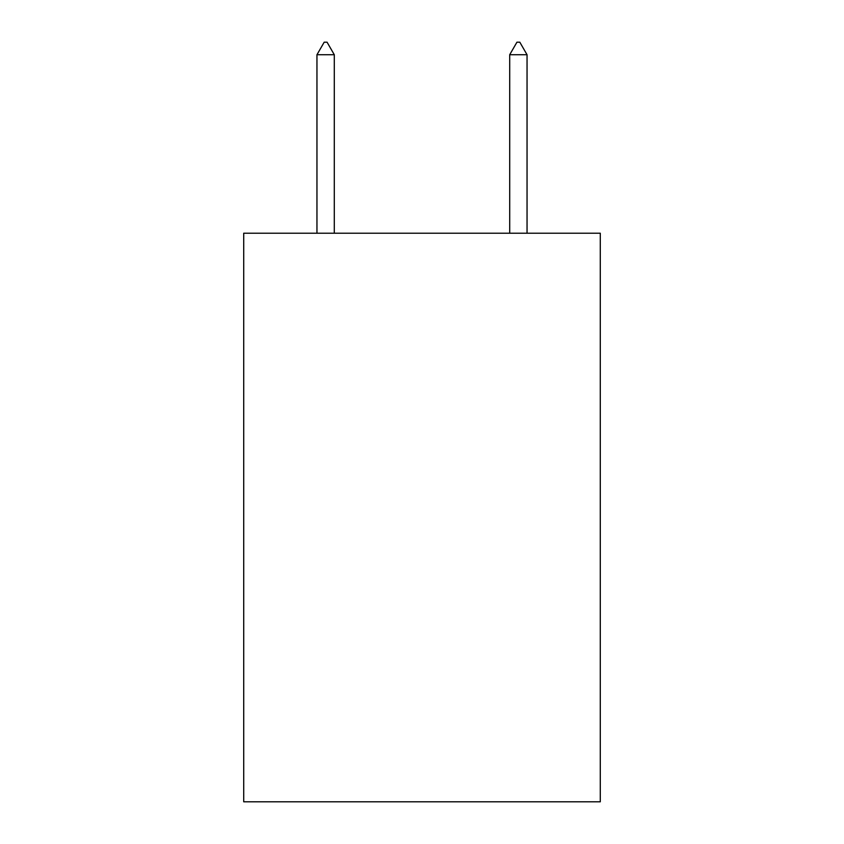 <?xml version="1.0" encoding="UTF-8"?>
<svg xmlns="http://www.w3.org/2000/svg" width="844" height="844" viewBox="0 0 844 844"><rect width="100%" height="100%" fill="white"/><g stroke="black" fill="none" stroke-linecap="round" stroke-linejoin="round"><path stroke-width="1.27" d="M600.284 233.208L600.284 801.8L243.716 801.8L243.716 233.208L600.284 233.208M334.298 54.733L327.071 42.2L324.18 42.2L316.954 54.733L334.298 54.733L334.298 233.208M316.954 54.733L316.954 233.208M516.929 42.2L519.82 42.2L527.046 54.733L509.702 54.733L516.929 42.2M527.046 233.208L527.046 54.733M509.702 233.208L509.702 54.733"/></g></svg>

